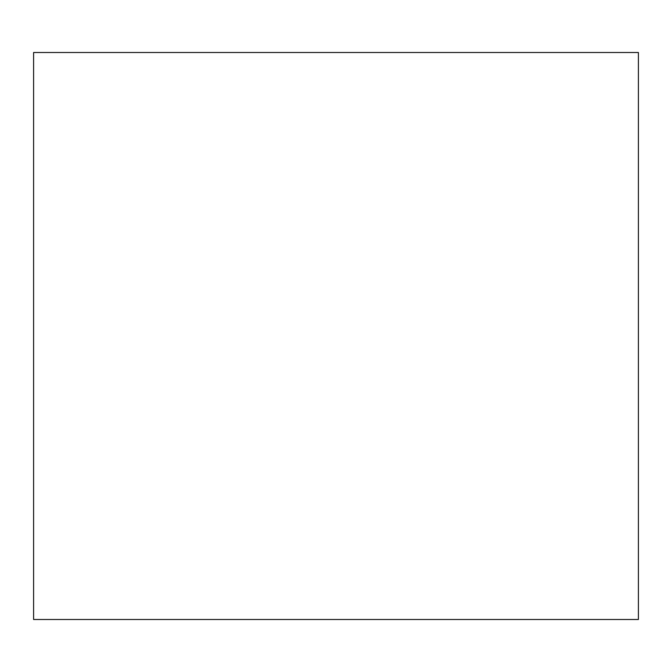 <?xml version="1.0" encoding="UTF-8"?>
<svg xmlns="http://www.w3.org/2000/svg" width="672" height="672" viewBox="0 0 672 672"><rect width="100%" height="100%" fill="white"/><g stroke="black" fill="none" stroke-linecap="round" stroke-linejoin="round"><path stroke-width="1.01" d="M638.4 52.5L33.6 52.5L33.6 619.5L638.4 619.5L638.4 52.5"/></g></svg>
